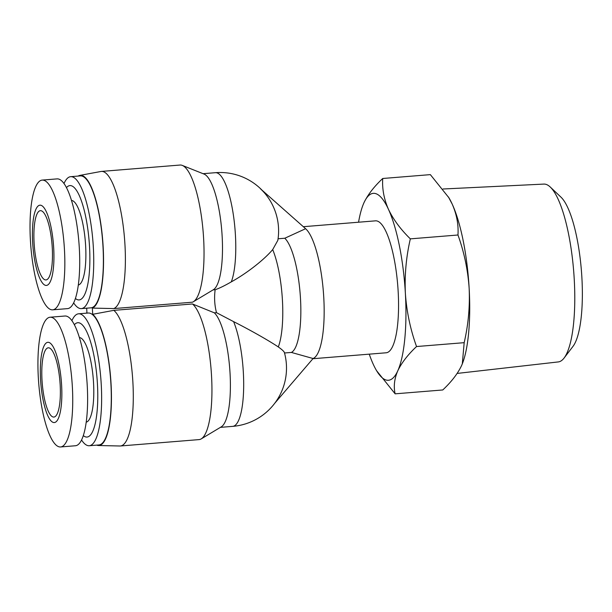 <?xml version="1.0" encoding="UTF-8"?>
<svg xmlns="http://www.w3.org/2000/svg" width="612" height="612" viewBox="0 0 612 612"><rect width="100%" height="100%" fill="white"/><g stroke="black" fill="none" stroke-linecap="round" stroke-linejoin="round"><path stroke-width="0.92" d="M45.173 279.86A34.746 8.897 -94.6 0 0 45.984 279.936A34.746 8.897 -94.6 0 0 52.165 246.162A34.746 8.897 -94.6 0 0 41.188 210.75A34.746 8.897 -94.6 0 0 40.369 210.673A34.746 8.897 -94.6 0 0 34.196 244.456A34.746 8.897 -94.6 0 0 45.173 279.86M53.076 416.986A34.746 8.897 -94.6 0 0 53.894 417.063A34.746 8.897 -94.6 0 0 60.068 383.288A34.746 8.897 -94.6 0 0 49.09 347.876A34.746 8.897 -94.6 0 0 48.279 347.8A34.746 8.897 -94.6 0 0 42.098 381.582A34.746 8.897 -94.6 0 0 53.076 416.986M312.908 358.724L386.21 352.78A66.188 16.945 -94.6 0 0 397.968 288.436A66.188 16.945 -94.6 0 0 377.061 220.993A66.188 16.945 -94.6 0 0 375.508 220.84L303.322 226.7M369.258 354.157A93.758 24.006 -94.6 0 0 373.259 364.293A93.758 24.006 -94.6 0 0 376.617 370.742A93.758 24.006 -94.6 0 0 386.233 380.06A93.758 24.006 -94.6 0 0 397.769 370.834A93.758 24.006 -94.6 0 0 405.373 293.355A93.758 24.006 -94.6 0 0 388.459 209.327A93.758 24.006 -94.6 0 0 363.941 202.786A93.758 24.006 -94.6 0 0 363.153 204.66A93.758 24.006 -94.6 0 0 358.563 222.217M376.617 370.742L395.138 393.83C393.462 386.539 394.342 378.874 397.769 370.834C401.633 362.763 407.89 354.662 416.543 346.537C410.369 329.401 406.643 311.676 405.373 293.355C404.532 274.995 406.184 256.833 410.338 238.864C400.669 229.439 393.378 219.593 388.459 209.327C383.969 199.03 382.056 188.748 382.722 178.49C374.062 186.614 367.804 194.715 363.941 202.786L363.39 204.071M410.338 238.864L457.967 235C458.633 224.742 456.72 214.46 452.23 204.163A93.758 24.006 -94.6 0 0 448.871 197.707L430.351 174.627L382.722 178.49M395.138 393.83L442.767 389.966C451.419 381.842 457.677 373.741 461.54 365.662L462.305 363.88L464.179 342.674C468.325 324.704 469.985 306.543 469.144 288.183A93.758 24.006 -94.6 0 0 452.23 204.163L448.405 196.949M457.149 373.427L558.312 361.922A89.214 22.835 -94.6 0 0 564.073 358.058A89.214 22.835 -94.6 0 0 573.681 271.177A89.214 22.835 -94.6 0 0 550.203 186.981A89.214 22.835 -94.6 0 0 545.797 184.304A89.214 22.835 -94.6 0 0 543.892 184.09L443.012 189.001M213.075 289.897L215.164 289.728A57.413 55.271 104.9 0 0 214.705 301.288A57.413 55.271 104.9 0 0 216.487 312.663L233.6 321.637A41.601 2.731 -151.5 0 1 278.299 346.943A58.461 14.963 -94.6 0 0 282.423 300.11A58.461 14.963 -94.6 0 0 272.692 249.589L277.84 240.34A58.461 58.461 0 0 0 270.328 200.981A57.413 55.271 104.9 0 0 260.544 188.856L305.602 228.712L284.794 238.236L278.077 238.787M81.572 440.02A66.188 16.945 -94.6 0 0 87.73 445.59A66.188 16.945 -94.6 0 0 89.283 445.735A66.188 16.945 -94.6 0 0 101.049 381.398A66.188 16.945 -94.6 0 0 80.141 313.948A66.188 16.945 -94.6 0 0 78.588 313.803A66.188 16.945 -94.6 0 0 71.895 320.688M89.283 445.735L98.945 444.955A66.188 16.945 -94.6 0 0 110.711 380.61A66.188 16.945 -94.6 0 0 89.803 313.168A66.188 16.945 -94.6 0 0 88.25 313.015L78.588 313.803M83.339 435.606A57.36 14.688 -94.6 0 0 85.726 436.937A57.36 14.688 -94.6 0 0 97.43 383.892A57.36 14.688 -94.6 0 0 79.147 322.845A57.36 14.688 -94.6 0 0 74.35 324.758M86.231 422.165A42.465 10.871 -94.6 0 0 93.368 380.22A42.465 10.871 -94.6 0 0 80.004 337.656A42.465 10.871 -94.6 0 0 79.376 337.556M59.066 446.814A65.079 16.662 -94.6 0 0 60.596 446.959A65.079 16.662 -94.6 0 0 72.162 383.686A65.079 16.662 -94.6 0 0 51.607 317.368A65.079 16.662 -94.6 0 0 50.077 317.223A65.079 16.662 -94.6 0 0 38.51 380.488A65.079 16.662 -94.6 0 0 59.066 446.814M60.596 446.959L75.475 445.75A65.079 16.662 -94.6 0 0 87.042 382.477A65.079 16.662 -94.6 0 0 66.486 316.159A65.079 16.662 -94.6 0 0 64.956 316.014L50.077 317.223M53.389 422.471A40.262 10.305 -94.6 0 0 61.613 385.239A40.262 10.305 -94.6 0 0 48.776 342.391A40.262 10.305 -94.6 0 0 40.56 379.624A40.262 10.305 -94.6 0 0 53.389 422.471M284.458 352.994C284.572 351.946 282.522 349.926 278.299 346.943M63.985 183.562A66.188 16.945 85.4 0 1 70.678 176.677A66.188 16.945 85.4 0 1 72.231 176.822A66.188 16.945 85.4 0 1 93.146 244.272A66.188 16.945 85.4 0 1 81.381 308.609A66.188 16.945 85.4 0 1 79.828 308.463A66.188 16.945 85.4 0 1 73.662 302.894M70.678 176.677L80.34 175.889A66.188 16.945 85.4 0 1 81.893 176.042A66.188 16.945 85.4 0 1 102.801 243.484A66.188 16.945 85.4 0 1 91.043 307.828L81.381 308.609M66.448 187.632A57.36 14.688 85.4 0 1 71.244 185.719A57.36 14.688 85.4 0 1 89.528 246.766A57.36 14.688 85.4 0 1 77.823 299.811A57.36 14.688 85.4 0 1 75.429 298.48M71.466 200.43A42.465 10.871 85.4 0 1 72.094 200.529A42.465 10.871 85.4 0 1 85.458 243.094A42.465 10.871 85.4 0 1 78.328 285.039M51.163 309.687A65.079 16.662 85.4 0 1 30.6 243.362A65.079 16.662 85.4 0 1 42.167 180.096A65.079 16.662 85.4 0 1 43.697 180.242A65.079 16.662 85.4 0 1 64.26 246.56A65.079 16.662 85.4 0 1 52.686 309.833A65.079 16.662 85.4 0 1 51.163 309.687M42.167 180.096L57.046 178.888A65.079 16.662 85.4 0 1 58.576 179.033A65.079 16.662 85.4 0 1 79.139 245.358A65.079 16.662 85.4 0 1 67.565 308.624L52.686 309.833M45.487 285.345A40.262 10.305 85.4 0 1 32.65 242.497A40.262 10.305 85.4 0 1 40.866 205.265A40.262 10.305 85.4 0 1 53.703 248.112A40.262 10.305 85.4 0 1 45.487 285.345M78.16 176.072A66.739 17.082 85.4 0 1 79.851 175.399L100.911 171.482A68.942 17.649 85.4 0 1 101.378 171.421L180.027 165.041A68.942 17.649 85.4 0 1 181.642 165.194A68.942 17.649 85.4 0 1 182.284 165.408L204.041 174.076A58.461 14.963 85.4 0 1 221.773 230.823A58.461 14.963 85.4 0 1 213.42 289.69L193.338 301.754A68.942 17.649 85.4 0 1 192.382 302.206L113.733 308.586L92.351 308.088L92.71 314.3L113.832 310.353L192.482 303.973L214.353 312.831L216.487 312.663M182.284 165.408A68.942 17.649 85.4 0 1 203.192 232.331A68.942 17.649 85.4 0 1 193.338 301.754M86.062 313.199A66.739 17.082 -94.6 0 1 86.942 312.763L86.674 308.18M79.851 175.399A66.739 17.082 85.4 0 1 102.426 237.096A66.739 17.082 85.4 0 1 92.351 308.088M101.378 171.421A68.942 17.649 85.4 0 1 124.335 236.308A68.942 17.649 85.4 0 1 113.733 308.586M215.164 289.728C219.203 288.367 224.581 285.743 231.305 281.864A41.601 8.851 -35.8 0 0 272.692 249.589M96.757 445.131A66.739 17.082 -94.6 0 0 98.54 445.521A66.739 17.082 -94.6 0 0 111.216 387.013A66.739 17.082 -94.6 0 0 92.71 314.3M284.526 352.986L291.381 352.435L313.084 358.517L274.696 403.316M98.54 445.521L119.96 445.995A68.942 17.649 -94.6 0 0 120.426 445.98A68.942 17.649 -94.6 0 0 133.003 384.466A68.942 17.649 -94.6 0 0 113.832 310.353M120.426 445.98L199.076 439.6A68.942 17.649 -94.6 0 0 201.241 438.881A68.942 17.649 -94.6 0 0 211.408 373.764A68.942 17.649 -94.6 0 0 192.482 303.973M201.241 438.881L221.322 426.816A58.461 14.963 -94.6 0 0 229.997 372.456A58.461 14.963 -94.6 0 0 214.353 312.831M313.084 358.517A66.188 16.945 -94.6 0 0 323.763 297.463A66.188 16.945 -94.6 0 0 305.602 228.712M291.381 352.435A58.461 14.963 -94.6 0 0 300.492 298.648A58.461 14.963 -94.6 0 0 284.794 238.236M464.179 342.674L416.543 346.537M462.213 364.086A93.758 24.006 -94.6 0 0 462.335 363.796A93.758 24.006 -94.6 0 0 469.144 288.183C467.866 269.861 464.141 252.136 457.967 235M564.073 358.058L573.016 346.354A77.839 19.928 -94.6 0 0 581.4 270.55A77.839 19.928 -94.6 0 0 560.913 197.095L550.203 186.981M220.427 427.36L232.767 426.357A58.461 14.963 -94.6 0 0 243.331 372.165A58.461 14.963 -94.6 0 0 233.6 321.637M261.959 190.102A58.461 58.461 0 0 0 215.416 172.691A58.461 14.963 85.4 0 1 216.786 172.821A58.461 14.963 85.4 0 1 235.421 235.039A58.461 14.963 85.4 0 1 231.305 281.864M232.767 426.357A58.461 58.461 0 0 0 284.435 352.665M203.069 173.686L215.416 172.691"/></g></svg>

